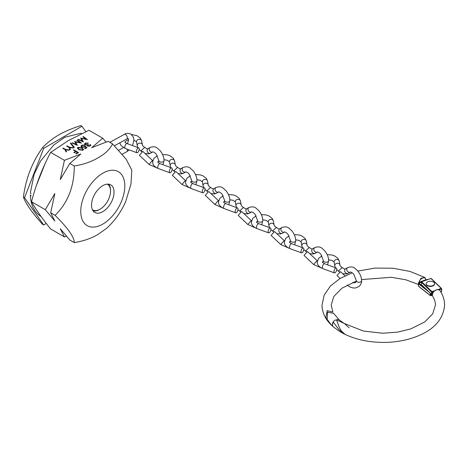 <?xml version="1.0" encoding="UTF-8"?>
<svg xmlns="http://www.w3.org/2000/svg" width="468" height="468" viewBox="0 0 468 468"><rect width="100%" height="100%" fill="white"/><g stroke="black" fill="none" stroke-linecap="round" stroke-linejoin="round"><path stroke-width="0.7" d="M74.254 242.599L69.837 240.049L60.273 228.729L64.42 236.925L50.661 228.981C42.465 218.849 36.083 209.769 31.514 201.737C36.083 184.24 42.465 167.784 50.661 152.381L68.439 140.535L88.961 130.268L102.72 138.212L91.71 147.695L108.137 141.342L112.548 143.892C109.927 149.245 105.148 153.855 98.204 157.716C91.529 161.723 83.544 164.484 74.254 166C74.359 186.211 67.971 202.662 55.101 215.356C67.983 228.191 74.365 237.27 74.254 242.599C83.532 241.084 91.517 238.323 98.204 234.316L106.587 228.331C114.718 220.884 121.06 212.027 125.611 201.755L130.976 184.006L131.8 170.13L126.196 159.26L112.548 143.892M102.79 185.661A15.93 9.196 -60 0 1 110.752 184.872A15.93 9.196 -60 0 1 113.192 197.631A15.93 9.196 -60 0 1 102.79 211.671A15.93 9.196 -60 0 1 94.823 212.454A15.93 9.196 -60 0 1 92.383 199.696A15.93 9.196 -60 0 1 102.79 185.661M102.79 224.108A31.157 17.989 -60 0 1 80.753 211.384A31.157 17.989 -60 0 1 102.79 173.224A31.157 17.989 -60 0 1 124.821 185.942A31.157 17.989 -60 0 1 102.79 224.108M43.694 224.956L42.547 224.295C32.292 212.987 25.91 203.908 23.4 197.051C25.875 178.396 32.257 161.946 42.547 147.695C46.864 143.027 52.258 138.774 58.734 134.93C65.298 131.227 72.663 128.115 80.847 125.588L81.988 126.243L43.694 148.356L24.541 197.712L43.694 224.956L46.297 223.452M73.4 150.099L73.821 149.854L78.536 152.58L76.237 153.908L75.757 153.627L77.629 152.545L76.179 151.708L74.307 152.79L73.821 152.509L75.693 151.427L73.4 150.099M50.661 152.381L64.42 160.325L60.273 179.566L69.837 163.449L80.847 153.972L64.42 160.325M69.837 163.449L74.254 166M78.84 149.678L77.401 148.134L77.986 147.309L82.046 147.829L83.526 149.374L82.947 150.175L78.84 149.678M85.129 146.051L87.007 147.689L85.071 148.806L84.585 148.531L86.188 147.601L85.205 146.741L84.737 147.116L81.713 147.081L80.976 146.104L81.695 145.168L84.462 145.109L82.152 145.466L81.648 146.162L82.152 146.847L84.334 146.788L85.129 146.051L86.773 147.824M88.019 145.835L89.71 145.712L90.388 144.477L90.786 145.191L90.195 145.987L87.592 146.074L87.171 145.197L85.141 144.94L84.521 144.062L85.252 143.12L88.212 143.015L85.726 143.401L85.153 144.126L85.521 144.671L88.458 144.688L88.019 145.835L87.768 145.472L88.019 145.835M90.102 145.32L89.967 144.723M63.262 148.122L65.502 149.415L69.486 149.971L69.007 150.251L65.736 149.801L66.526 151.685L66.041 151.965L65.081 149.661L62.835 148.368L63.262 148.122L65.502 149.76L65.502 149.415M67.129 145.887L69.375 147.18L73.359 147.742L72.873 148.017L69.609 147.566L70.399 149.45L69.913 149.731L68.948 147.426L66.708 146.133L67.129 145.887L69.375 147.525L69.375 147.18M70.82 142.992L74.348 147.309L73.903 147.566L70.375 143.249L70.82 142.992L74.16 147.414M79.876 142.459L76.927 140.236L77.349 139.99L81.444 143.073L75.564 141.997L77.431 145.384L72.09 143.027L72.517 142.781L76.36 144.477L74.669 141.535L79.876 142.459L79.876 142.798L74.839 141.833M85.86 139.002L82.912 136.779L83.339 136.533L87.434 139.616L81.555 138.54L83.421 141.933L78.074 139.569L78.501 139.324L82.35 141.02L80.654 138.078L85.86 139.002L85.86 139.341L80.829 138.382M125.336 202.381L125.611 201.755M31.514 201.737L45.273 209.682L54.838 221.001L50.69 212.805L54.838 193.571L45.273 209.682M50.69 212.805L55.101 215.356M64.42 236.925L66.485 236.252M106.072 142.009L102.72 138.212M85.808 131.683L81.988 126.243M23.4 197.051L24.541 197.712M42.547 147.695L43.694 148.356M73.692 150.269L73.821 149.854M73.821 150.199L78.244 152.749M76.05 153.796L77.629 152.545M74.114 152.679L75.693 151.427M77.419 148.309L77.986 147.309M77.986 147.648L82.046 148.169L82.046 147.829M82.046 148.169L83.503 149.538M78.46 147.935L78.255 148.988L79.262 149.778L82.45 150.24L82.83 149.479M78.051 148.52L79.262 149.438L82.45 149.9L82.859 149.31L81.625 148.075L78.46 147.595L78.051 148.52M82.45 150.24L82.45 149.9M79.262 149.778L79.262 149.438M84.878 148.701L86.188 147.601M80.999 146.268L81.695 145.168M81.695 145.513L84.462 145.449M81.678 146.332L82.152 146.847M82.152 147.186L84.334 147.127L84.334 146.788M84.334 147.127L85.129 146.39M88.019 146.174L89.71 146.051L89.71 145.712M89.71 146.051L89.967 145.062M90.108 144.986L90.388 144.477M90.388 144.817L90.763 145.361M84.544 144.238L85.252 143.12M85.252 143.46L88.212 143.354M85.176 144.296L85.521 144.671M85.521 145.01L87.972 144.747L87.972 144.407M65.502 149.76L69.012 150.246M66.409 151.749L65.736 149.801M69.375 147.525L72.885 148.011M70.282 149.514L69.609 147.566M77.179 140.429L77.349 139.99M77.349 140.33L80.923 143.015M77.278 145.32L75.564 141.997M72.423 143.173L72.517 142.781M72.517 143.12L76.36 144.817L76.36 144.477M83.169 136.972L83.339 136.533M83.339 136.872L86.908 139.563M83.269 141.862L81.555 138.54M78.413 139.716L78.501 139.324M78.501 139.663L82.35 141.365L82.35 141.02M93.079 210.863A15.637 9.027 120 0 0 99.485 209.524L100.076 209.184A14.8 8.547 120 0 0 110.542 191.055A14.8 8.547 120 0 0 107.236 184.146M92.442 209.769A14.8 8.547 120 0 0 100.076 209.184L99.485 209.524M110.542 191.055L110.542 190.377A15.637 9.027 120 0 0 108.5 184.158M41.085 216.491L40.722 216.274C34.123 211.951 30.672 204.826 30.373 194.887L31.087 195.899M81.847 133.526L80.356 133.392L64.724 137.27L53.633 145.109L40.511 161.115L34.158 174.19L30.373 192.711L31.087 193.77M345.811 268.685C345.355 269.316 344.167 268.93 342.237 267.526L338.832 270.685L339.241 271.797L336.72 269.679M348.262 273.271A2.603 2.153 -120 0 1 348.227 273.289A2.603 2.153 -120 0 1 348.192 273.312A2.603 2.153 -120 0 1 348.063 273.376A2.603 2.153 -120 0 1 345.033 272.072A2.603 2.153 -120 0 1 345.624 268.778A2.603 2.153 -120 0 1 345.659 268.755M335.392 267.696L334.819 266.017A2.603 2.118 -10 0 1 334.784 265.859A2.603 2.118 -10 0 1 334.76 265.561A2.603 2.118 -10 0 1 337.059 263.308A2.603 2.118 -10 0 1 339.879 264.783C339.932 265.672 340.704 266.573 342.196 267.497M336.749 269.188A2.603 1.141 110.2 0 0 336.252 268.012A2.603 1.141 110.2 0 0 334.76 269.065A2.603 1.141 110.2 0 0 333.953 271.727A2.603 1.141 110.2 0 0 334.45 272.902A2.603 1.141 110.2 0 0 335.942 271.849A2.603 1.141 110.2 0 0 336.749 269.188M344.951 275.845L340.546 271.674L336.966 275.459L340.119 278.442M312.887 248.654C312.431 249.292 311.243 248.906 309.319 247.502L305.914 250.661L306.862 252.158M315.338 253.246A2.603 2.153 -120 0 1 315.303 253.264A2.603 2.153 -120 0 1 315.268 253.282A2.603 2.153 -120 0 1 315.139 253.352A2.603 2.153 -120 0 1 312.115 252.041A2.603 2.153 -120 0 1 312.7 248.754A2.603 2.153 -120 0 1 312.735 248.73M302.468 247.671L301.895 245.987A2.603 2.118 -10 0 1 301.86 245.835A2.603 2.118 -10 0 1 301.837 245.53A2.603 2.118 -10 0 1 304.141 243.284A2.603 2.118 -10 0 1 306.955 244.758C307.008 245.647 307.786 246.548 309.272 247.473M303.826 249.163A2.603 1.141 110.2 0 0 303.328 247.987A2.603 1.141 110.2 0 0 301.837 249.04A2.603 1.141 110.2 0 0 301.029 251.702A2.603 1.141 110.2 0 0 301.527 252.878A2.603 1.141 110.2 0 0 303.018 251.825A2.603 1.141 110.2 0 0 303.826 249.163M317.263 260.775L307.628 251.649L306.751 252.264L304.042 255.429L313.677 264.56L316.386 261.396L317.368 260.875M247.04 208.605C246.583 209.237 245.396 208.851 243.471 207.447L240.066 210.606L241.02 212.109M249.497 213.192A2.603 2.153 -120 0 1 249.462 213.215A2.603 2.153 -120 0 1 249.426 213.232A2.603 2.153 -120 0 1 249.292 213.297A2.603 2.153 -120 0 1 246.267 211.992A2.603 2.153 -120 0 1 246.852 208.699A2.603 2.153 -120 0 1 246.888 208.681M236.621 207.622L236.053 205.938A2.603 2.118 -10 0 1 236.018 205.78A2.603 2.118 -10 0 1 235.989 205.481A2.603 2.118 -10 0 1 238.294 203.235A2.603 2.118 -10 0 1 241.114 204.709C241.166 205.592 241.938 206.499 243.43 207.418M237.984 209.114A2.603 1.141 110.2 0 0 237.481 207.938A2.603 1.141 110.2 0 0 235.989 208.991A2.603 1.141 110.2 0 0 235.182 211.653A2.603 1.141 110.2 0 0 235.685 212.829A2.603 1.141 110.2 0 0 237.177 211.776A2.603 1.141 110.2 0 0 237.984 209.114M251.415 220.726L241.78 211.594L240.903 212.215L238.194 215.379L247.829 224.505L250.538 221.341L251.521 220.826M279.963 228.63C279.507 229.267 278.32 228.881 276.395 227.471L272.99 230.636L273.394 231.742M282.42 233.216A2.603 2.153 -120 0 1 282.385 233.239A2.603 2.153 -120 0 1 282.35 233.257A2.603 2.153 -120 0 1 282.216 233.321A2.603 2.153 -120 0 1 279.191 232.017A2.603 2.153 -120 0 1 279.776 228.723A2.603 2.153 -120 0 1 279.811 228.706M269.545 227.647L268.977 225.962A2.603 2.118 -10 0 1 268.942 225.804A2.603 2.118 -10 0 1 268.913 225.506A2.603 2.118 -10 0 1 271.218 223.259A2.603 2.118 -10 0 1 274.032 224.734C274.09 225.617 274.862 226.524 276.354 227.442M270.902 229.139A2.603 1.141 110.2 0 0 270.405 227.963A2.603 1.141 110.2 0 0 268.913 229.016A2.603 1.141 110.2 0 0 268.106 231.678A2.603 1.141 110.2 0 0 268.603 232.853A2.603 1.141 110.2 0 0 270.094 231.8A2.603 1.141 110.2 0 0 270.902 229.139M284.339 240.751L274.704 231.619L273.827 232.239L271.118 235.404L280.753 244.536L283.462 241.365L284.445 240.85M214.122 188.581C213.665 189.212 212.472 188.826 210.547 187.422L207.143 190.581L207.546 191.693M216.573 193.167A2.603 2.153 -120 0 1 216.538 193.185A2.603 2.153 -120 0 1 216.503 193.208A2.603 2.153 -120 0 1 216.374 193.272A2.603 2.153 -120 0 1 213.344 191.968A2.603 2.153 -120 0 1 213.929 188.674A2.603 2.153 -120 0 1 213.964 188.657M203.697 187.592L203.13 185.913A2.603 2.118 -10 0 1 203.094 185.755A2.603 2.118 -10 0 1 203.065 185.457A2.603 2.118 -10 0 1 205.37 183.204A2.603 2.118 -10 0 1 208.19 184.684C208.242 185.568 209.015 186.469 210.506 187.393M205.06 189.09A2.603 1.141 110.2 0 0 204.557 187.914A2.603 1.141 110.2 0 0 203.065 188.967A2.603 1.141 110.2 0 0 202.258 191.628A2.603 1.141 110.2 0 0 202.761 192.804A2.603 1.141 110.2 0 0 204.253 191.745A2.603 1.141 110.2 0 0 205.06 189.09M218.492 200.696L208.857 191.57L207.979 192.19L205.271 195.355L214.906 204.481L217.614 201.316L218.597 200.795M181.198 168.556C180.742 169.188 179.548 168.802 177.624 167.398L174.219 170.557L174.623 171.668L172.101 169.551M183.649 173.142A2.603 2.153 -120 0 1 183.614 173.16A2.603 2.153 -120 0 1 183.579 173.183A2.603 2.153 -120 0 1 183.45 173.248A2.603 2.153 -120 0 1 180.42 171.943A2.603 2.153 -120 0 1 181.005 168.65A2.603 2.153 -120 0 1 181.04 168.632M170.773 167.567L170.206 165.888A2.603 2.118 -10 0 1 170.171 165.731A2.603 2.118 -10 0 1 170.147 165.432A2.603 2.118 -10 0 1 172.446 163.18A2.603 2.118 -10 0 1 175.266 164.654C175.319 165.543 176.091 166.444 177.583 167.369M172.136 169.059A2.603 1.141 110.2 0 0 171.633 167.883A2.603 1.141 110.2 0 0 170.141 168.942A2.603 1.141 110.2 0 0 169.334 171.598A2.603 1.141 110.2 0 0 169.837 172.774A2.603 1.141 110.2 0 0 171.329 171.721A2.603 1.141 110.2 0 0 172.136 169.059M185.568 180.671L175.933 171.545L175.055 172.16L172.347 175.33L181.988 184.456L184.69 181.291L185.673 180.771M148.274 148.526C147.818 149.163 146.624 148.777 144.7 147.373L141.295 150.532L142.249 152.03M150.725 153.118A2.603 2.153 -120 0 1 150.69 153.135A2.603 2.153 -120 0 1 150.655 153.153A2.603 2.153 -120 0 1 150.526 153.223A2.603 2.153 -120 0 1 147.496 151.913A2.603 2.153 -120 0 1 148.081 148.625A2.603 2.153 -120 0 1 148.116 148.602M137.849 147.543L137.282 145.858A2.603 2.118 -10 0 1 137.247 145.706A2.603 2.118 -10 0 1 137.223 145.402A2.603 2.118 -10 0 1 139.522 143.155A2.603 2.118 -10 0 1 142.342 144.63C142.395 145.519 143.167 146.42 144.659 147.344M139.212 149.035A2.603 1.141 110.2 0 0 138.709 147.859A2.603 1.141 110.2 0 0 137.223 148.912A2.603 1.141 110.2 0 0 136.41 151.573A2.603 1.141 110.2 0 0 136.913 152.749A2.603 1.141 110.2 0 0 138.405 151.696A2.603 1.141 110.2 0 0 139.212 149.035M152.644 160.647L143.009 151.521L142.132 152.135L139.429 155.3L149.064 164.432L151.767 161.267L152.755 160.746M339.078 319.738L344.015 323.37L336.533 319.849L335.117 320.176L333.865 320.972L332.239 324.657L333.052 326.652L339.797 331.549L345.115 334.415L341.242 330.823L339.271 327.407L336.533 319.849L338.265 319.287L339.686 320.252M333.602 313.344L327.594 312.179L327.132 319.24L331.285 325.02C325.248 319.135 322.159 312.489 322.019 305.089L324.207 295.068L330.402 286.047L339.967 278.53L352.24 272.821M349.134 327.811L344.787 323.874M418.608 282.953L420.978 278.302L424.821 277.471L410.009 271.422L392.939 268.222L375.049 268.1L357.862 271.071M418.544 282.526L425.868 279.694C425.658 275.798 419.287 278.513 419.071 282.578L419.445 283.058L418.608 283.111L418.515 286.17L430.355 295.489L430.355 293.413M426.225 280.186L427.348 279.408L427.898 279.735L427.547 279.566M424.529 287.773L418.608 283.111L418.515 283.789L428.653 291.769M425.868 279.694L425.915 279.297M440.762 291.915L441.435 291.687L441.435 288.961L439.048 289.78L439.856 290.505C442.974 295.068 444.559 299.93 444.6 305.089C443.219 320.849 431.841 332.028 410.448 338.627C401.983 341.113 393.032 342.371 383.602 342.412C368.316 342.365 354.832 339.376 343.149 333.432L338.844 329.443L333.07 321.902L332.198 324.616L333.005 326.611L327.699 320.978L325.863 317.427L327.179 310.606L332.918 312.086M439.048 289.78L438.452 289.37L441.225 288.417L430.975 278.489L421.662 281.695L431.911 291.617L433.859 290.95A54.066 31.216 180 0 1 434.134 291.383L434.655 290.956L434.134 291.383C435.685 289.967 437.229 289.458 438.773 289.844A59.342 34.258 0 0 0 438.452 289.37M433.859 290.95L432.309 294.6L432.812 296.496L432.438 295.384M433.561 291.675L432.122 292.167L432.344 294.811M434.199 291.195C435.614 289.891 437.094 289.417 438.651 289.768L438.773 289.844M432.122 294.893L431.555 294.466L431.555 292.085L421.305 282.157L421.305 284.544L432.122 294.893M441.605 291.084L441.435 291.687L441.605 291.084M432.42 295.244L432.321 294.735M427.348 285.34A4.171 2.404 180 0 1 426.208 283.684A4.171 2.404 180 0 1 428.828 281.449A4.171 2.404 180 0 1 433.397 282.029A4.171 2.404 180 0 1 434.544 283.684A4.171 2.404 180 0 1 431.923 285.919A4.171 2.404 180 0 1 427.348 285.34M434.532 283.854A4.171 2.404 180 0 1 434.544 284.023A4.171 2.404 180 0 1 431.923 286.258A4.171 2.404 180 0 1 427.348 285.679A4.171 2.404 180 0 1 426.208 284.023A4.171 2.404 180 0 1 426.213 283.854M109.84 142.325L124.324 134.386A2.603 1.462 61.3 0 1 125.576 134.544A2.603 1.462 61.3 0 1 127.237 136.878A2.603 1.462 61.3 0 1 126.828 138.955L128.285 138.604L128.63 139.675L127.518 143.74M129.25 149.935L126.828 151.72A2.603 1.462 -118.7 0 0 127.372 150.526A2.603 1.462 -118.7 0 0 127.05 149.122M336.252 268.012L324.646 263.747A2.603 1.141 110.2 0 0 323.154 264.8A2.603 1.141 110.2 0 0 322.347 267.462A2.603 1.141 110.2 0 0 322.844 268.638C319.094 267.041 317.222 264.859 317.234 262.08L318.568 258.43L321.966 255.885M328.624 259.816L331.917 260.413L334.117 262.039A2.603 2.118 -10 0 1 334.088 261.741A2.603 2.118 -10 0 1 336.498 259.477A2.603 2.118 -10 0 1 339.247 261.138L339.903 264.87M348.227 273.289L350.339 272.072A2.603 2.153 -120 0 1 350.304 272.089A2.603 2.153 -120 0 1 347.157 270.873A2.603 2.153 -120 0 1 347.73 267.561A2.603 2.153 -120 0 1 347.765 267.538M350.339 272.072C349.672 271.768 351.977 272.043 353.861 274.412L356.376 280.753A2.603 1.503 0 0 0 357.95 282.134A2.603 1.503 0 0 0 360.775 281.847A2.603 1.503 0 0 0 361.156 281.584A2.603 1.503 0 0 0 361.589 280.753C361.846 282.356 361.05 284.24 359.202 286.398L355.294 288.042L352.802 287.919L350.005 286.972L347.098 285.035M303.328 247.987L291.722 243.723A2.603 1.141 110.2 0 0 290.23 244.776A2.603 1.141 110.2 0 0 289.423 247.437A2.603 1.141 110.2 0 0 289.926 248.613C286.17 247.016 284.304 244.834 284.31 242.055L285.644 238.399L289.043 235.86M295.7 239.791L298.993 240.388L301.193 242.014A2.603 2.118 -10 0 1 301.164 241.716A2.603 2.118 -10 0 1 303.574 239.452A2.603 2.118 -10 0 1 306.324 241.114L306.979 244.846M315.303 253.264L317.415 252.047A2.603 2.153 -120 0 1 317.38 252.065A2.603 2.153 -120 0 1 314.233 250.848A2.603 2.153 -120 0 1 314.806 247.537A2.603 2.153 -120 0 1 314.841 247.513M317.415 252.047C316.748 251.743 319.053 252.012 320.937 254.381L323.452 260.729A2.603 1.503 0 0 0 325.026 262.109A2.603 1.503 0 0 0 327.852 261.817A2.603 1.503 0 0 0 328.232 261.559A2.603 1.503 0 0 0 328.665 260.729L327.577 264.824M237.481 207.938L225.874 203.668A2.603 1.141 110.2 0 0 224.383 204.721A2.603 1.141 110.2 0 0 223.575 207.382A2.603 1.141 110.2 0 0 224.078 208.558C220.329 206.967 218.457 204.779 218.462 202.006L219.796 198.35L223.201 195.805M229.858 199.742L233.146 200.339L235.345 201.965A2.603 2.118 -10 0 1 235.322 201.661A2.603 2.118 -10 0 1 237.726 199.397A2.603 2.118 -10 0 1 240.476 201.059L241.137 204.791M249.462 213.215L251.568 211.992A2.603 2.153 -120 0 1 251.568 211.998A2.603 2.153 -120 0 1 251.532 212.016A2.603 2.153 -120 0 1 248.385 210.799A2.603 2.153 -120 0 1 248.958 207.482A2.603 2.153 -120 0 1 248.994 207.464M251.568 211.992C250.901 211.688 253.206 211.963 255.095 214.332L257.605 220.674A2.603 1.503 0 0 0 259.184 222.06A2.603 1.503 0 0 0 262.004 221.768A2.603 1.503 0 0 0 262.384 221.504A2.603 1.503 0 0 0 262.817 220.674L261.729 224.775M270.405 227.963L258.798 223.692A2.603 1.141 110.2 0 0 257.306 224.751A2.603 1.141 110.2 0 0 256.499 227.407A2.603 1.141 110.2 0 0 257.002 228.589C253.252 226.992 251.38 224.804 251.386 222.031L252.72 218.375L256.119 215.83M262.782 219.767L266.07 220.364L268.269 221.99A2.603 2.118 -10 0 1 268.24 221.692A2.603 2.118 -10 0 1 270.65 219.428A2.603 2.118 -10 0 1 273.4 221.083L274.055 224.815M282.385 233.239L284.491 232.023A2.603 2.153 -120 0 1 284.456 232.04A2.603 2.153 -120 0 1 281.309 230.823A2.603 2.153 -120 0 1 281.882 227.506A2.603 2.153 -120 0 1 281.917 227.489M284.491 232.023C283.824 231.713 286.129 231.988 288.019 234.357L290.529 240.704A2.603 1.503 0 0 0 292.108 242.085A2.603 1.503 0 0 0 294.928 241.792A2.603 1.503 0 0 0 295.308 241.535A2.603 1.503 0 0 0 295.741 240.704L294.653 244.799M204.557 187.914L192.951 183.643A2.603 1.141 110.2 0 0 191.465 184.696A2.603 1.141 110.2 0 0 190.651 187.358A2.603 1.141 110.2 0 0 191.155 188.534C187.405 186.943 185.533 184.755 185.539 181.976L186.872 178.326L190.277 175.781M196.934 179.712L200.222 180.309L202.422 181.935A2.603 2.118 -10 0 1 202.398 181.637A2.603 2.118 -10 0 1 204.809 179.373A2.603 2.118 -10 0 1 207.558 181.034L208.213 184.766M216.538 193.185L218.644 191.968A2.603 2.153 -120 0 1 218.609 191.991A2.603 2.153 -120 0 1 215.461 190.768A2.603 2.153 -120 0 1 216.035 187.457A2.603 2.153 -120 0 1 216.07 187.44M218.644 191.968C217.977 191.664 220.282 191.939 222.171 194.308L224.681 200.649A2.603 1.503 0 0 0 226.26 202.036A2.603 1.503 0 0 0 229.08 201.743A2.603 1.503 0 0 0 229.46 201.48A2.603 1.503 0 0 0 229.893 200.649L228.811 204.75M171.633 167.883L160.033 163.619A2.603 1.141 110.2 0 0 158.541 164.672A2.603 1.141 110.2 0 0 157.734 167.333A2.603 1.141 110.2 0 0 158.231 168.509C154.481 166.912 152.609 164.73 152.615 161.951L153.954 158.301L157.353 155.756M164.011 159.687L167.298 160.284L169.498 161.91A2.603 2.118 -10 0 1 169.474 161.612A2.603 2.118 -10 0 1 171.885 159.348A2.603 2.118 -10 0 1 174.634 161.01L175.289 164.742M183.614 173.16L185.72 171.943A2.603 2.153 -120 0 1 185.685 171.967A2.603 2.153 -120 0 1 182.538 170.744A2.603 2.153 -120 0 1 183.117 167.433A2.603 2.153 -120 0 1 183.152 167.409M185.72 171.943C185.059 171.639 187.358 171.914 189.248 174.283L191.757 180.625A2.603 1.503 0 0 0 193.337 182.005A2.603 1.503 0 0 0 196.156 181.719A2.603 1.503 0 0 0 196.537 181.455A2.603 1.503 0 0 0 196.969 180.625L195.887 184.72M138.709 147.859L127.109 143.594A2.603 1.141 110.2 0 0 125.617 144.647A2.603 1.141 110.2 0 0 124.81 147.309A2.603 1.141 110.2 0 0 125.307 148.485L121.036 145.589L119.767 142.822M133.848 140.084L136.574 141.886A2.603 2.118 -10 0 1 136.551 141.588A2.603 2.118 -10 0 1 138.961 139.324A2.603 2.118 -10 0 1 141.71 140.985L142.366 144.717M150.69 153.135L152.802 151.919A2.603 2.153 -120 0 1 152.796 151.919A2.603 2.153 -120 0 1 152.761 151.936A2.603 2.153 -120 0 1 149.62 150.719A2.603 2.153 -120 0 1 150.193 147.408A2.603 2.153 -120 0 1 150.228 147.385M152.802 151.919C152.135 151.614 154.44 151.884 156.324 154.253L158.833 160.6A2.603 1.503 0 0 0 160.413 161.981A2.603 1.503 0 0 0 163.238 161.688A2.603 1.503 0 0 0 163.613 161.431A2.603 1.503 0 0 0 164.046 160.6L162.963 164.695M430.934 293.98L430.934 295.542L432.362 294.939M421.247 282.292L419.445 283.058M418.515 285.889L418.796 286.393M430.355 295.489L430.934 295.542L430.355 295.489M441.581 288.633L441.435 288.961L441.225 288.417L441.581 288.633M432.122 292.167L431.911 291.617L431.555 292.085L432.122 292.167M421.305 282.157L421.528 281.642A0.415 0.415 0 0 0 421.247 282.034L421.305 282.157M421.551 284.778L421.305 284.292M430.765 278.559L421.528 281.642L421.247 284.415A0.415 0.415 0 0 0 421.375 284.719L431.748 294.764M441.64 291.312L441.64 288.756A0.415 0.415 0 0 0 441.511 288.458L431.262 278.53A0.415 0.415 0 0 0 430.841 278.437L431.332 278.706M82.859 149.31L82.859 149.649M81.648 146.162L81.648 146.502M85.153 144.126L85.153 144.466M124.324 134.386C126.161 133.134 128.384 133.052 130.993 134.146L133.398 137.183L133.819 139.172L133.772 141.231L132.444 145.554M123.458 147.625L118.737 150.21M126.828 151.72L122.253 154.229M114.449 145.741L126.828 138.955M36.399 185.427L45.139 163.537M323.441 260.992L322.446 262.08C322.054 262.162 322.785 262.718 324.646 263.747M345.624 268.778L347.835 267.503C354.03 265.812 354.604 268.427 357.4 270.527C360.062 273.634 361.46 277.044 361.589 280.753M352.667 282.461L354.182 282.853L355.774 282.473L356.376 280.753M339.218 271.779L339.786 272.189M342.67 273.686L346.273 273.996L348.063 273.376M334.117 262.039L334.784 265.859M327.19 254.633L331.947 255.001L334.673 255.92L337.937 258.354L339.247 261.138M322.844 268.638L334.45 272.902M290.517 240.967L289.522 242.055C289.13 242.137 289.862 242.693 291.722 243.723M312.7 248.754L314.911 247.478C321.106 245.788 321.68 248.397 324.476 250.503C327.138 253.609 328.536 257.02 328.665 260.729M322.704 262.56L323.452 260.729M309.746 253.656L313.349 253.972L315.139 253.352M306.306 251.761L303.796 249.655M321.504 268.053L313.677 264.56M301.193 242.014L301.86 245.835M294.267 234.608L299.023 234.977L301.749 235.895L305.013 238.329L306.324 241.114M289.926 248.613L301.527 252.878M224.675 200.918L223.675 202.006C223.283 202.082 224.014 202.638 225.874 203.668M246.852 208.699L249.064 207.423C255.259 205.733 255.832 208.348 258.628 210.448C261.29 213.56 262.688 216.965 262.817 220.674M256.856 222.505L257.605 220.674M243.904 213.607L247.502 213.923L249.292 213.297M240.458 211.711L237.949 209.606M255.663 228.004L247.829 224.505M235.345 201.965L236.018 205.78M228.419 194.559L233.181 194.928L235.901 195.84L239.171 198.28L240.476 201.059M224.078 208.558L235.685 212.829M257.599 220.943L256.599 222.031C256.207 222.107 256.938 222.663 258.798 223.692M279.776 228.723L281.988 227.448C288.183 225.757 288.756 228.372 291.552 230.472C294.214 233.585 295.612 236.995 295.741 240.704M289.78 242.529L290.529 240.704M273.376 231.73L273.944 232.134M276.828 233.631L280.426 233.947L282.216 233.321M273.382 231.736L270.873 229.63M288.586 248.028L280.753 244.536M268.269 221.99L268.942 225.804M261.343 214.584L266.105 214.952L268.825 215.865L272.089 218.304L273.4 221.083M257.002 228.589L268.603 232.853M191.751 180.894L190.751 181.976C190.359 182.058 191.09 182.614 192.951 183.643M213.929 188.674L216.14 187.399C222.335 185.708 222.914 188.323 225.711 190.423C228.372 193.53 229.765 196.94 229.893 200.649M223.932 202.48L224.681 200.649M205.025 189.575L208.096 192.085M210.98 193.582L214.578 193.892L216.374 193.272M222.739 207.979L214.906 204.481M202.422 181.935L203.094 185.755M195.501 174.535L200.257 174.897L202.977 175.816L206.248 178.255L207.558 181.034M191.155 188.534L202.761 192.804M158.827 160.863L157.827 161.951C157.435 162.033 158.172 162.589 160.033 163.619M181.005 168.65L183.216 167.374C189.411 165.684 189.99 168.299 192.787 170.399C195.448 173.505 196.841 176.916 196.969 180.625M191.008 182.456L191.757 180.625M174.605 171.651L175.172 172.06M178.056 173.558L181.654 173.868L183.45 173.248M189.815 187.955L181.988 184.456M169.498 161.91L170.171 165.731M162.577 154.504L167.333 154.873L170.054 155.791L173.324 158.225L174.634 161.01M158.231 168.509L169.837 172.774M128.642 139.85L127.156 140.242L124.903 141.927C124.511 142.009 125.248 142.564 127.109 143.594M148.081 148.625L150.292 147.35C156.487 145.659 157.067 148.268 159.863 150.374C162.525 153.481 163.917 156.891 164.046 160.6M158.085 162.431L158.833 160.6M145.133 153.527L148.73 153.843L150.526 153.223M141.693 151.632L139.177 149.526M156.891 167.924L149.064 164.432M136.574 141.886L137.247 145.706M131.449 134.462L137.13 135.767L140.4 138.2L141.71 140.985M125.307 148.485L136.913 152.749M418.439 284.474L405.844 279.788L391.318 277.284L361.524 279.589M356.359 281.104L341.903 288.224L333.783 296.531L331.192 305.089L332.9 312.051M418.439 283.444L418.439 286.03A0.415 0.415 0 0 0 418.597 286.357L430.431 295.677A0.415 0.415 0 0 0 430.852 295.729L432.385 295.08M426.213 279.934L424.821 277.471M333.59 313.32L339.031 319.697M432.812 296.496C434.573 299.391 435.445 302.258 435.427 305.089L432.654 313.94L424.757 321.931L410.641 328.945L397.63 332.128L382.689 333.239L363.308 331.022L343.916 323.306M426.208 283.684L426.208 284.023M434.544 283.684L434.544 284.023"/></g></svg>

